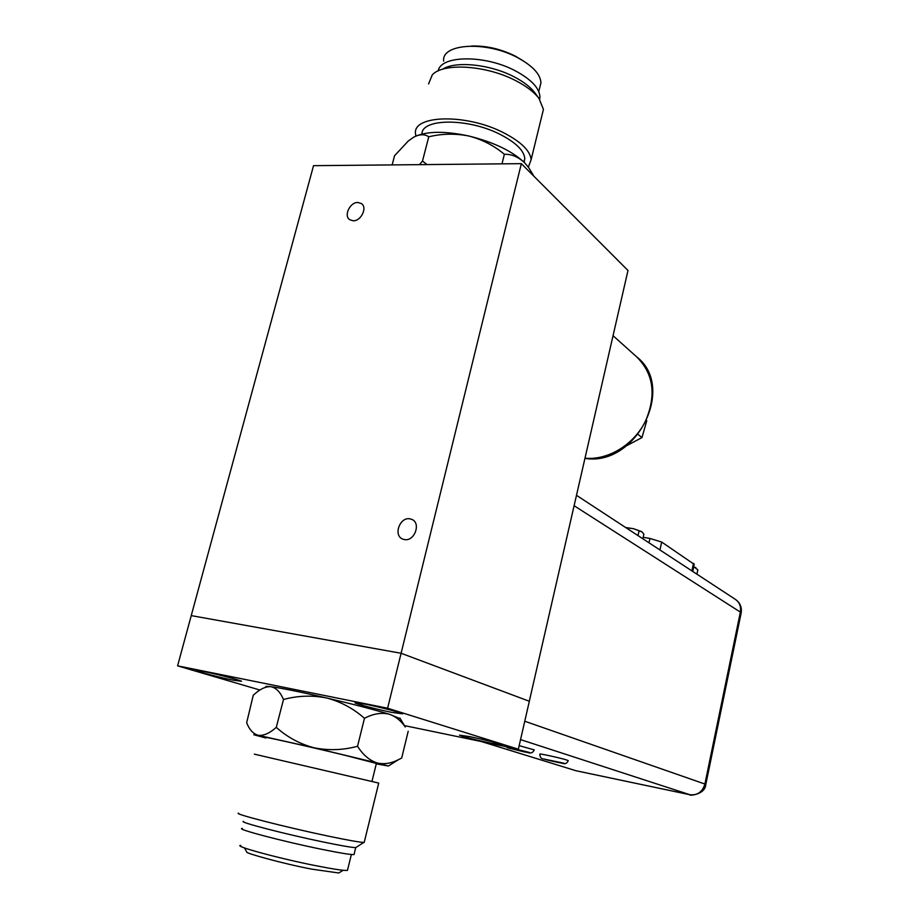 <?xml version="1.0" encoding="UTF-8"?>
<svg xmlns="http://www.w3.org/2000/svg" width="919" height="919" viewBox="0 0 919 919"><rect width="100%" height="100%" fill="white"/><g stroke="black" fill="none" stroke-linecap="round" stroke-linejoin="round"><path stroke-width="1.38" d="M391.976 712.432C378.088 709.652 356.492 704.069 354.987 702.851L365.337 704.161C379.386 706.952 401.442 712.673 402.648 713.81L391.976 712.432M491.504 743.333C474.997 739.761 464.336 737.027 459.523 735.154L470.057 736.67C482.889 739.29 501.533 744.068 502.314 744.918L491.504 743.333M233.311 680.209C220.56 677.659 198.033 671.846 196.39 670.675L204.328 671.651C217.217 674.213 240.181 680.152 241.525 681.255L233.311 680.209M404.463 725.608L518.35 749.203L529.333 701.266L401.098 653.271L191.244 615.615L177.585 665.85L259.939 690.043M518.35 749.203L387.6 708.227L177.585 665.85M387.6 708.227L521.337 163.662L313.528 165.673L191.232 615.627M520.556 739.611L690.043 794.763L576.018 770.742L481.338 741.53M568.264 760.61C566.989 763.39 565.093 764.309 562.554 763.344L543.623 758.956C541.153 758.841 539.913 757.245 539.878 754.166C538.006 753.063 560.67 758.003 566.77 760.024L568.241 760.702M519.166 745.654L534.192 749.881M694.167 564.3L661.669 542.049L649.951 538.431L643.174 537.339M693.684 566.575L697.831 569.86L696.912 574.18M693.581 567.057L695.855 567.597M692.754 571.457L693.684 567.115M625.632 527.506L633.547 528.712L642.117 531.975M633.547 528.712L641.554 531.573M625.977 527.736L633.053 528.597M641.761 531.699L643.874 534.134L642.852 538.775M638.004 535.605L639.038 530.929M617.602 315.803L619.659 306.854M598.246 400.316L600.337 391.172M646.769 420.661L642.002 437.559L626.884 445.589M638.131 434.48L642.002 437.559M409.759 518.798L411.965 519.442C421.212 523.164 414.526 541.521 404.59 539.602L402.568 539.028C393.183 535.421 399.754 516.972 409.759 518.798M357.973 202.479L361.523 203.627C367.646 207.66 360.96 221.33 353.114 220.778L349.679 219.675C343.476 215.701 350.082 201.996 357.973 202.479M529.31 701.254L627.987 270.485L521.337 163.662M265.924 737.578C258.457 735.257 306.762 746.056 344.832 755.246L376.376 763.425M364.338 841.884L378.72 783.08L254.356 754.154M364.211 842.424L363.809 842.436C359.685 842.309 347.704 840.173 327.865 836.026C285.349 827.134 231.726 813.349 238.687 813.212M356.4 847.157L355.687 847.605C351.885 847.548 341.11 845.687 323.35 842.022C285.372 834.188 237.504 821.747 243.546 821.391M354.171 853.958L354.022 854.567C350.863 854.808 339.996 853.027 321.397 849.248C282.547 841.344 234.184 828.547 242.375 828.456M347.635 869.661L347.462 870.373C344.384 870.798 333.93 869.259 316.113 865.755C278.928 858.438 232.806 845.882 240.709 845.377M265.821 737.991L253.793 734.752L258.159 735.292L314.126 747.802C299.916 744.022 287.302 737.21 276.286 727.366C269.646 733.282 263.604 735.924 258.159 735.292C253.23 733.879 249.405 729.709 246.66 722.759L253.265 695.235L254.908 693.811C260.514 688.813 265.809 686.436 270.806 686.677C276.045 687.734 280.272 691.996 283.489 699.485C297.825 695.626 312.23 695.132 326.727 698.003C340.846 701.748 353.424 708.515 364.464 718.313C373.263 713.649 381.58 712.305 389.438 714.258C395.607 716.418 400.891 720.657 405.302 726.998L404.808 726.171M408.197 731.271L401.695 758.037L398.318 759.76C391.287 763.356 384.337 764.459 377.468 763.046L388.369 766.021L376.273 763.85M314.126 747.802L377.468 763.046C369.76 760.656 363.108 755.062 357.537 746.262C343.201 750.18 328.726 750.697 314.126 747.802M400.305 718.75L389.438 714.258C374.32 709.686 353.424 704.264 326.727 698.003C300.26 691.904 281.628 688.124 270.806 686.677C266.544 686.16 264.959 686.286 266.05 687.056M364.464 718.313L357.537 746.262M283.489 699.485L276.286 727.366M524.129 162.295L524.795 158.459C523.933 150.36 515.548 142.25 499.649 134.163C467.805 117.919 421.614 118.333 421.924 134.059M415.893 136.081L415.56 134.002C412.034 114.99 465.692 113.336 502.992 132.439C520.809 141.549 530.194 150.636 531.125 159.699L528.356 167.12M428.576 83.939L432.275 74.864C443.222 62.458 486.588 65.238 515.869 80.734C526.484 86.237 534.203 92.153 539.028 98.494L543.428 109.384L541.992 115.289M442.441 69.281C455.296 60.7 490.241 64.25 514.089 76.817C523.577 81.734 530.481 87.041 534.812 92.75L535.157 93.21M438.179 70.901C440.729 55.094 485.255 54.646 515.421 70.878C531.09 79.321 539.269 87.925 539.947 96.702L539.671 99.39M443.659 61.136C441.235 43.388 486.588 40.723 517.65 57.69C532.572 65.812 540.338 74.129 540.958 82.653L539.671 87.891M392.149 164.903L394.55 155.725L408.346 140.952L413.722 137.161C419.661 134.105 424.681 133.979 428.759 136.793C442.039 133.6 455.433 133.347 468.966 136.035C482.153 139.493 493.951 145.57 504.37 154.277C511.55 154.047 518.305 156.896 524.646 162.812C512.342 151.141 493.779 142.215 468.966 136.035C445.6 131.003 427.749 131.084 415.399 136.299M528.816 167.763L524.646 162.812L528.517 167.35L533.996 176.333M427.071 164.57L422.487 161.078L419.489 164.639M422.487 161.078L428.759 136.793M504.37 154.277L501.992 163.846M574.708 770.375L576.018 770.742M574.099 505.714L740.358 612.088C741.242 606.506 739.519 602.221 735.189 599.245C740.013 602.577 742.001 607.137 741.173 612.927L741.116 613.168M740.358 612.088L741.173 612.927L705.803 784.447L704.896 784.033L740.358 612.088M481.694 741.61L575.799 770.685M575.937 770.719L689.928 794.728C697.498 795.475 702.484 791.914 704.896 784.033L524.76 721.231M705.803 784.447C705.206 795.314 687.389 795.9 690.043 794.763L690.433 794.82M543.807 759.002L562.773 762.965C571.641 765.412 546.38 760.139 543.807 759.002M508.862 748.135C505.829 747.239 507.288 747.354 513.239 748.48L528.391 752.179C531.343 753.063 529.826 752.925 523.864 751.799L508.862 748.135M659.945 549.976L661.669 542.049M648.986 542.796L649.951 538.431M693.5 563.29L691.892 570.883M584.989 458.179C607.643 460.453 633.421 445.072 645.218 421.752C656.603 395.492 653.754 373.861 636.66 356.859C676.43 387.186 636.247 466.381 585.575 458.466L584.943 458.397M576.489 495.318L735.189 599.245M505.668 746.573L508.678 748.089L527.609 752.523C530.906 753.66 533.1 752.741 534.215 749.766M692.662 571.388L694.213 564.071M613.053 335.699L636.66 356.859M343.12 870.282L338.766 872.993L311.587 869.11C282.455 863.596 245.258 853.027 246.855 852.166L244.454 847.927M376.422 763.252L371.954 781.472M354.022 854.567L355.722 847.605L363.809 842.436M351.368 854.498L347.462 870.373M388.369 766.021L398.318 759.76M399.88 718.049L405.302 726.998M471.447 46.042C486.162 45.571 500.786 48.937 515.329 56.128M523.91 162.077L524.795 158.459M531.125 159.699L543.428 109.384M534.812 92.75L539.028 98.494M539.384 98.988L539.947 96.702M538.775 91.567L540.958 82.653M515.525 56.22L523.244 60.861"/></g></svg>
